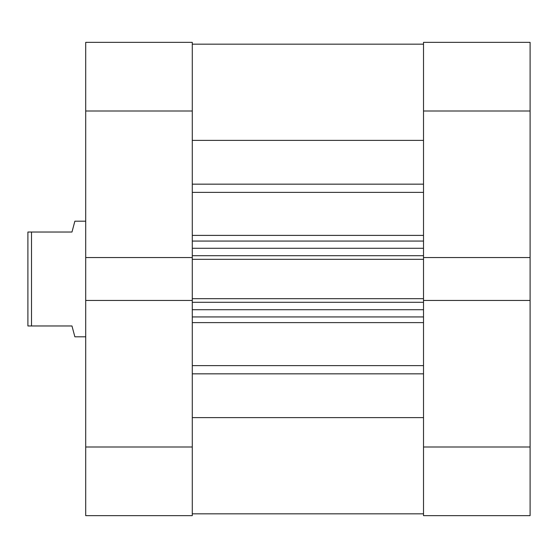 <?xml version="1.0" encoding="UTF-8"?>
<svg xmlns="http://www.w3.org/2000/svg" width="558" height="558" viewBox="0 0 558 558"><rect width="100%" height="100%" fill="white"/><g stroke="black" fill="none" stroke-linecap="round" stroke-linejoin="round"><path stroke-width="0.84" d="M530.1 447L530.1 515.648L423.515 515.648L423.515 447L530.1 447L530.1 257.538L423.515 257.538L423.515 42.352L530.1 42.352L530.1 111L423.515 111M530.1 257.538L530.1 111M423.515 447L423.515 300.462L530.1 300.462M85.709 447L192.287 447L192.287 515.648L85.709 515.648L85.709 300.462L192.287 300.462L192.287 111L85.709 111L85.709 42.352L192.287 42.352L192.287 111M192.287 447L192.287 300.462M192.287 257.538L85.709 257.538L85.709 300.462M85.709 257.538L85.709 111M85.709 221.191L74.87 221.191L71.975 232.03L31.513 232.03L31.513 325.97L71.975 325.97L74.87 336.809L85.709 336.809M31.513 325.97L27.9 325.97L27.9 232.03L31.513 232.03M192.287 44.159L423.515 44.159L192.287 44.159M423.515 257.538L423.515 259.31L192.287 259.31M192.287 298.69L423.515 298.69L423.515 259.31M423.515 298.69L423.515 300.462M192.287 417.621L423.515 417.621M192.287 140.379L423.515 140.379M423.515 316.937L192.287 316.937M192.287 241.063L423.515 241.063M423.515 513.841L192.287 513.841L423.515 513.841M192.287 235.392L423.515 235.392M423.515 192.364L192.287 192.364M192.287 365.636L423.515 365.636M423.515 322.608L192.287 322.608M423.515 373.839L192.287 373.839M192.287 184.161L423.515 184.161M423.515 302.303L192.287 302.303M192.287 309.711L423.515 309.711M192.287 255.697L423.515 255.697M423.515 248.289L192.287 248.289"/></g></svg>
